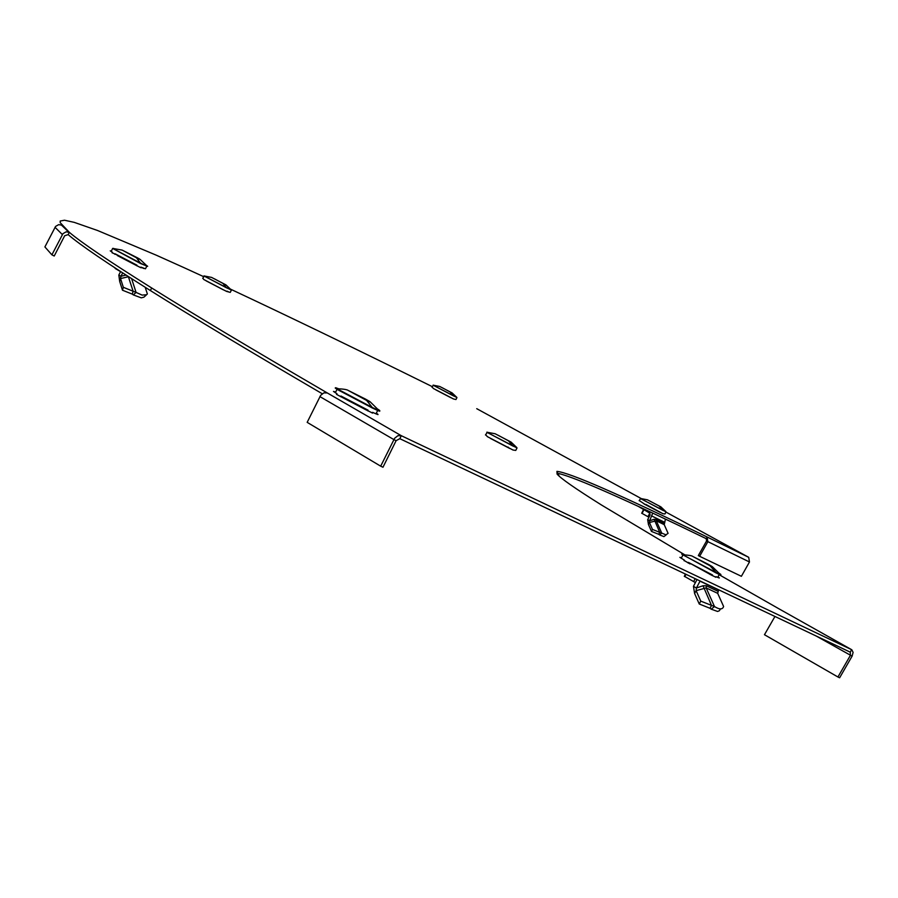 <?xml version="1.0" encoding="UTF-8"?>
<svg xmlns="http://www.w3.org/2000/svg" width="898" height="898" viewBox="0 0 898 898"><rect width="100%" height="100%" fill="white"/><g stroke="black" fill="none" stroke-linecap="round" stroke-linejoin="round"><path stroke-width="1.35" d="M559.218 476.198L556.94 471.371C569.478 472.528 619.541 494.405 707.119 537.004L707.86 541.719L699.632 556.3L698.318 555.581L706.546 541.011L749.471 561.98L748.707 557.321L666.215 512.23M640.959 498.424L476.737 408.68M432.297 386.656C356.955 349.401 289.762 316.938 230.73 289.246M203.599 276.629L184.09 267.694M156.196 255.155L97.646 230.528L74.208 222.356L64.521 220.223L60.188 221.043L60.2 222.659L69.348 232.335L66.126 231.83L62.95 233.671L51.904 254.841L44.9 246.928L55.586 226.419L58.673 224.646L61.782 225.14M816.058 635.952L852.101 656.157L839.63 677.777L837.935 676.991L850.417 655.349L850.271 652.161L851.596 649.658L401.35 435.721L397.893 435.698L394.615 438.291L380.685 466.174L307.172 422.352L320.653 395.367L323.864 392.875L327.276 392.942C251.171 348.615 192.655 313.638 151.706 287.989C108.725 261.049 81.28 242.494 69.348 232.335L68.158 234.625L64.667 235.747L54.217 256.02L51.904 254.841M559.005 475.996L557.063 474.043C560.52 478.297 575.382 488.658 601.66 505.114L684.703 554.784M719.107 574.686L777.926 608.227M372.692 412.856L373.287 412.665M343.272 397.949L365.295 409.443M690.068 563.944L683.984 560.408M690.573 563.585L709.824 574.215M662.814 513.645L645.853 504.418M453.333 398.892L433.655 388.643M226.936 291.176L227.621 291.592L226.812 291.412M221.896 289.021L203.902 279.57M141.031 267.66L142.187 267.817L141.514 267.413M117.234 255.492L134.756 264.641M512.893 449.954L487.502 436.72M322.259 393.751C247.949 350.321 190.657 315.916 150.381 290.559C107.457 263.518 80.045 244.873 68.158 234.625M850.395 652.229L399.812 438.684L401.35 435.721L327.276 392.942M558.971 473.572C577.392 478.275 626.49 499.984 706.243 538.677L707.119 537.004L748.707 557.321M399.812 438.684L396.119 440.66L393.84 439.571L319.901 396.602M396.119 440.66L382.975 467.241L380.685 466.174M852.101 656.157L853.1 652.386L851.832 649.793L777.657 608.081M774.952 616.466L764.467 634.718L837.935 676.991M706.243 538.677L706.546 541.011M699.632 556.3L741.389 576.303L749.471 561.98M665.934 512.118L664.958 513.97L662.803 513.667M642.014 513.387L648.94 517.248M647.48 499.838L660.838 506.831L647.48 499.838L640.33 498.424L662.949 510.39L665.822 511.557L660.838 506.831M649.804 501.017L658.863 505.866L649.804 501.017M645.438 504.676L639.23 500.534M660.344 512.455L644.113 503.991M648.446 524.488L647.671 519.661L649.636 520.75L649.434 522.513L652.476 529.438L651.488 531.425L648.446 524.488L649.434 522.513L656.303 520.784L664.239 524.668L668.09 533.356L665.946 534.826L661.747 533.131L656.303 520.784L656.416 519.358L654.148 519.291L659.716 532.323L658.717 534.31L651.488 531.425M652.476 529.438L661.747 533.131L659.536 534.905L658.717 534.31M666.26 534.826L663.936 536.6L659.536 534.905M665.429 519.123L664.239 524.668M654.148 519.291L649.636 520.75L652.711 513.128M647.941 516.709L649.804 513.162L650.085 515.048L647.671 519.661M649.804 513.162L638.579 506.539M516.878 448.27L515.755 450.414L512.87 449.999M495.18 433.768L511.063 442.074L495.18 433.768L486.806 432.207L512.96 446.059L516.72 447.496L511.063 442.074M498.098 435.227L508.47 440.828L498.098 435.227M487.479 436.754L485.594 434.699M509.772 448.484L490.454 438.415M508.145 447.069L508.358 447.675M715.74 577.19L709.79 574.282L710.453 573.957M719.242 574.417L717.94 576.909C720.331 578.424 719.702 578.334 716.032 576.651L715.717 577.246M684.669 576.449L695.4 582.6M692.874 556.491L708.634 564.505C713.315 567.121 713.798 567.547 710.082 565.807L692.874 556.491C692.1 555.694 688.732 555.132 682.749 554.784L715.975 572.441C721.262 574.956 722.261 575.203 718.972 573.182L712.563 566.885M696.197 558.163L709.678 565.493L696.197 558.163M684.108 560.756L684.422 560.161L679.887 557.355L681.481 557.793M712.148 575.539L712.462 574.945L688.396 562.395L688.093 562.99M694.614 593.522L693.447 586.327L696.41 588.01L696.118 590.648L700.766 601.121L699.25 603.995L694.614 593.522L696.118 590.648L706.165 587.909L717.704 593.354L723.597 606.476C722.598 609.641 719.567 609.675 714.505 606.565L706.165 587.909L706.322 585.777L703.022 585.743L711.508 605.409L709.97 608.272L699.25 603.995M700.766 601.121L714.505 606.565L711.194 609.158L709.97 608.272M720.499 608.889L719.343 610.763L717.569 611.459L711.194 609.158M718.625 589.773L717.704 593.354M703.022 585.743L696.41 588.01L700.092 580.995M697.005 579.524L693.447 586.327M372.333 412.957L365.688 409.668M377.699 410.465L376.296 413.181C379.573 415.269 378.361 414.999 372.648 412.362L372.3 413.035M348.244 390.462L365.441 399.06C371.637 402.506 372.03 402.966 366.631 400.429L348.244 390.462C346.998 389.53 343.238 388.957 336.941 388.733L372.3 407.468C380.09 411.161 381.785 411.643 377.385 408.927L370.459 402.091M352.487 392.549L366.463 400.205L352.487 392.549M342.856 397.747L336.649 394.435L336.997 393.762L333.484 391.427L335.65 392.067M367.72 410.846L368.068 410.173L340.937 396.018L340.589 396.692M140.649 267.604L135.216 264.888M146.688 266.425L145.465 268.794L140.907 267.121L140.627 267.66M115.168 268.446L120.579 271.634M122.128 250.093L137.551 257.883C141.312 259.993 140.952 259.96 136.462 257.782L122.128 250.093L112.654 248.398L140.481 263.092C147.216 266.38 149.225 267.166 146.497 265.471L140.167 259.455M125.933 251.968L136.563 257.748L125.933 251.968M117.144 254.909L112.07 252.776L112.351 252.226L110.252 250.856L111.352 251.182M136.664 265.729L136.945 265.179L115.225 253.853L114.944 254.392M143.927 268.536L141.951 267.615M119.692 281.478L118.817 275.046L120.949 276.281L120.534 278.548L123.329 287.315L122.476 290.211L119.692 281.478L120.545 278.582L128.537 276.696M123.329 287.315L133.106 291.221L132.242 294.106L122.476 290.211M146.711 294.6L143.949 297.148L141.267 297.844L133.353 294.914L136.058 292.4L142.075 295.094L146.453 294.769L147.373 293.983L145.207 287.315M133.353 294.914L132.242 294.106M128.335 276.573L133.106 291.221L136.058 292.4L131.636 278.694M122.689 272.925L120.949 276.281L126.034 275.091M120.613 271.578L118.817 275.046M226.521 291.356L222.255 289.212M231.269 290.424L230.247 292.389L226.509 291.39M211.58 277.403L225.78 284.801L211.58 277.403L203.958 275.933L226.442 287.787L231.156 289.807L225.847 284.812M214.499 278.851L223.142 283.51L214.499 278.851M203.891 279.604L202.802 278.178M223.456 289.886L206.248 280.917M228.62 291.872L226.947 291.154M456.858 397.803L455.948 399.543L453.322 398.914M439.739 386.477L452.076 392.909L439.739 386.477L433.105 385.152L453.355 395.838L456.768 397.32L452.076 392.897M442.063 387.644L450.033 391.91L442.063 387.644M433.644 388.666L432.061 387.117M450.863 397.702L435.9 389.9M156.634 255.358L184.494 267.873M557.063 474.043L556.94 471.371M62.366 234.558L55.025 227.295M643.832 509.873L642.081 513.476M641.194 498.94L666.013 511.849M662.949 510.39L659.065 506.012M640.689 498.424L639.152 500.691M652.06 516.125L664.812 522.378M664.352 523.242L656.416 519.358M487.21 432.466L517.012 447.956M512.96 446.059L508.638 440.974M487.389 432.207L485.459 434.958M685.96 574.293L684.804 576.651M693.626 581.646L695.187 578.671M682.918 554.773L715.953 572.89C720.623 575.113 721.981 575.584 720.05 574.293M715.975 572.441L710.082 565.807M683.816 554.762L681.75 554.01L682.794 555.301L681.234 558.275M699.991 581.163L718.535 589.952M717.861 591.232L706.322 585.777M337.379 388.711L335.212 387.992L337.053 389.362L372.255 407.961C378.844 411.093 381.122 411.946 379.102 410.509M372.3 407.468L366.631 400.429M338.4 388.688L335.672 387.723L337.053 389.362L335.302 392.74M112.8 248.499L140.436 263.484L146.857 266.077M140.481 263.092L136.462 257.782M113.429 248.398L112.654 248.398L111.172 251.519M204.699 276.382L231.358 290.133M226.442 287.787L223.097 283.543M204.362 275.922L202.712 278.346M434.172 385.77L456.914 397.545M453.355 395.838L450.1 391.977M433.386 385.152L431.994 387.229M61.232 224.893L68.776 232.088M151.706 287.989L150.381 290.559M851.618 649.669L777.904 608.215M184.371 267.817L156.51 255.29M641.7 513.263L643.451 509.671M715.863 577.268L716.155 576.707M684.298 576.359L685.432 574.047M372.569 413.091L372.894 412.474M365.25 409.533L365.565 408.938M336.514 394.357L336.873 393.683M120.489 277.763L120.534 278.548"/></g></svg>
